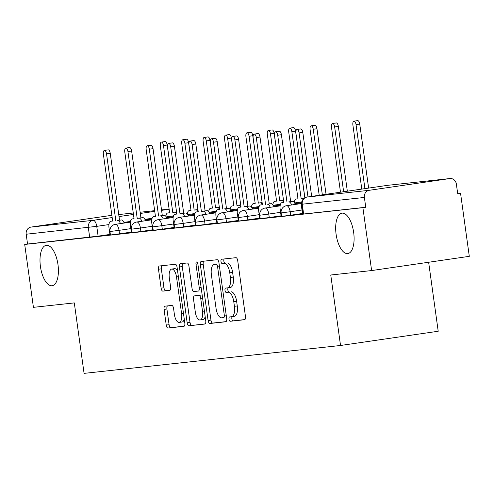 <?xml version="1.0" encoding="UTF-8"?>
<svg xmlns="http://www.w3.org/2000/svg" width="494" height="494" viewBox="0 0 494 494"><rect width="100%" height="100%" fill="white"/><g stroke="black" fill="none" stroke-linecap="round" stroke-linejoin="round"><path stroke-width="0.74" d="M229 319.21A2.192 0.945 -98.3 0 0 230.241 321.279L244.542 319.723A3.131 1.352 -98.3 0 0 244.567 319.717A3.131 1.352 -98.3 0 0 245.462 316.475L237.713 260.634A3.131 1.352 -98.3 0 0 235.934 257.677L221.633 259.233A2.192 0.945 -98.3 0 0 221.615 259.239A2.192 0.945 -98.3 0 0 220.991 261.511A2.192 0.945 -98.3 0 0 222.232 263.58L224.085 263.376A10.022 4.329 -98.3 0 1 229.772 272.836L230.414 277.486A10.022 4.329 -98.3 0 1 227.555 287.872A10.022 4.329 -98.3 0 1 227.487 287.885L225.635 288.082A2.192 0.945 -98.3 0 0 225.622 288.088A2.192 0.945 -98.3 0 0 224.992 290.361A2.192 0.945 -98.3 0 0 226.24 292.429L228.086 292.226A10.022 4.329 -98.3 0 1 233.773 301.686L234.422 306.336A10.022 4.329 -98.3 0 1 231.556 316.722A10.022 4.329 -98.3 0 1 231.488 316.734L229.636 316.932A2.192 0.945 -98.3 0 0 229.624 316.938A2.192 0.945 -98.3 0 0 229 319.21M232.248 316.623A2.192 0.945 -98.3 0 0 231.847 318.791A2.192 0.945 -98.3 0 0 233.088 320.865L244.876 319.581M224.208 258.955A2.192 0.945 -98.3 0 0 223.838 261.091A2.192 0.945 -98.3 0 0 225.085 263.16L224.085 263.376M228.247 287.774A2.192 0.945 -98.3 0 0 227.839 289.941A2.192 0.945 -98.3 0 0 229.086 292.01L228.086 292.226M57.977 264.574A20.421 8.824 -98.3 0 0 46.257 245.314A20.421 8.824 -98.3 0 0 40.428 266.482A20.421 8.824 -98.3 0 0 52.148 285.736A20.421 8.824 -98.3 0 0 57.977 264.574M353.661 232.415A20.421 8.824 -98.3 0 0 341.941 213.161A20.421 8.824 -98.3 0 0 336.105 234.323A20.421 8.824 -98.3 0 0 347.832 253.576A20.421 8.824 -98.3 0 0 353.661 232.415M164.977 306.175A3.131 1.352 -98.3 0 0 164.959 306.175A3.131 1.352 -98.3 0 0 164.064 309.423L166.237 325.089A3.131 1.352 -98.3 0 0 168.016 328.047L183.898 326.318A3.131 1.352 -98.3 0 0 183.922 326.312A3.131 1.352 -98.3 0 0 184.818 323.07L177.068 267.229A3.131 1.352 -98.3 0 0 175.29 264.271L159.408 266A3.131 1.352 -98.3 0 0 159.383 266.007A3.131 1.352 -98.3 0 0 158.488 269.249L161.118 288.175A3.131 1.352 -98.3 0 0 162.89 291.127L169.689 290.392A3.131 1.352 -98.3 0 0 169.714 290.386A3.131 1.352 -98.3 0 0 170.609 287.144L169.306 277.758A8.379 3.619 -98.3 0 1 171.696 269.076A8.379 3.619 -98.3 0 1 176.506 276.973L181.607 313.733A8.379 3.619 -98.3 0 1 179.217 322.415A8.379 3.619 -98.3 0 1 174.407 314.517L173.555 308.392A3.131 1.352 -98.3 0 0 171.776 305.434L164.977 306.175M369.203 190.307L449.793 178.569A6.385 5.755 83.8 0 1 449.978 178.544A6.385 5.755 83.8 0 1 456.363 184.058L457.728 193.858L460.575 193.438L469.3 256.33L371.624 270.564L330.758 275.01L340.533 345.485L84.073 373.378L74.298 302.896L33.425 307.342L24.7 244.45L362.899 207.671L365.745 207.258L364.387 197.458L301.63 204.263L302.995 214.056L303.619 214.013L302.26 204.213A6.385 5.755 83.8 0 1 307.077 197.063L369.203 190.307A6.385 5.755 83.8 0 0 364.387 197.458M371.624 270.564L362.899 207.671M208.104 320.538A3.131 1.352 -98.3 0 0 209.882 323.49L225.764 321.767A3.131 1.352 -98.3 0 0 225.789 321.761A3.131 1.352 -98.3 0 0 226.678 318.513L218.935 262.678A3.131 1.352 -98.3 0 0 217.156 259.721L201.274 261.45A3.131 1.352 -98.3 0 0 201.249 261.45A3.131 1.352 -98.3 0 0 200.354 264.698L208.104 320.538L210.95 320.118A3.131 1.352 -98.3 0 0 212.729 323.076L226.098 321.625M204.831 324.039L188.949 325.768A3.131 1.352 -98.3 0 1 187.17 322.81L179.421 266.976A3.131 1.352 -98.3 0 1 180.316 263.728A3.131 1.352 -98.3 0 1 180.341 263.728L187.14 262.987A3.131 1.352 -98.3 0 1 188.912 265.939L192.055 288.589A3.131 1.352 -98.3 0 0 193.833 291.54L198.341 291.052A3.131 1.352 -98.3 0 0 198.366 291.052A3.131 1.352 -98.3 0 0 199.255 287.804L195.988 264.228A2.192 0.945 -98.3 0 1 196.612 261.956A2.192 0.945 -98.3 0 1 197.872 264.024L205.751 320.791A3.131 1.352 -98.3 0 1 204.856 324.039A3.131 1.352 -98.3 0 1 204.831 324.039L204.874 324.033M109.921 234.428L98.115 236.151L96.75 226.351L26.188 234.236A6.385 5.755 -96.2 0 1 31.005 227.086L111.595 215.347A6.385 5.755 -96.2 0 1 111.786 215.322A6.385 5.755 -96.2 0 1 111.86 215.316L111.595 215.347M460.575 193.438L457.71 193.753M428.638 262.258L438.209 331.252L340.533 345.485M24.7 244.45L27.547 244.036L26.188 234.236M301.581 203.083A6.385 2.76 -98.3 0 0 301.562 206.918L302.482 213.569L302.13 213.606L302.921 213.519M281.086 215.884L281.524 215.847M259.69 218.206L260.128 218.175M248.846 209.623A6.385 2.76 -98.3 0 0 245.963 206.548L244.178 206.745L234.903 139.901A3.668 1.587 -98.3 0 0 232.798 136.443A3.668 1.587 -98.3 0 0 231.748 140.247L241.023 207.085L239.244 207.282A6.385 2.76 -98.3 0 0 239.201 207.289A6.385 2.76 -98.3 0 0 237.379 213.902L238.299 220.546L237.941 220.583L238.732 220.503M216.903 222.862L217.341 222.825M206.054 214.279A6.385 2.76 -98.3 0 0 203.176 211.204L201.391 211.395L192.117 144.557A3.668 1.587 -98.3 0 0 190.011 141.093A3.668 1.587 -98.3 0 0 188.961 144.896L198.236 211.741L196.451 211.932A6.385 2.76 -98.3 0 0 196.408 211.938A6.385 2.76 -98.3 0 0 194.587 218.552L195.513 225.202L195.155 225.239L195.945 225.153M184.657 216.607A6.385 2.76 -98.3 0 0 181.78 213.532L179.995 213.723L170.72 146.885A3.668 1.587 -98.3 0 0 168.615 143.421A3.668 1.587 -98.3 0 0 167.565 147.224L176.84 214.069L175.061 214.26A6.385 2.76 -98.3 0 0 175.018 214.266A6.385 2.76 -98.3 0 0 173.19 220.88L174.116 227.53L173.758 227.567L174.549 227.481M152.72 229.84L153.159 229.809M141.871 221.256A6.385 2.76 -98.3 0 0 138.987 218.181L137.209 218.379L127.934 151.535A3.668 1.587 -98.3 0 0 125.828 148.077A3.668 1.587 -98.3 0 0 124.778 151.88L134.053 218.719L132.269 218.916A6.385 2.76 -98.3 0 0 132.225 218.922A6.385 2.76 -98.3 0 0 130.404 225.536L131.324 232.18L130.972 232.217L131.762 232.137M131.318 232.106L119.505 233.823L119.023 230.346L109.958 231.525L110.44 235.002L119.505 233.823M152.708 229.778L140.901 231.495L140.42 228.024L131.355 229.197L131.836 232.674L140.901 231.495M174.104 227.45L162.298 229.173L161.816 225.696L152.751 226.87L153.233 230.346L162.298 229.173M195.501 225.122L183.688 226.845L183.206 223.368L174.141 224.542L174.623 228.018L183.688 226.845M216.891 222.794L205.084 224.517L204.602 221.04L195.538 222.214L196.019 225.69L205.084 224.517M238.287 220.472L226.48 222.189L225.999 218.712L216.934 219.892L217.416 223.368L226.48 222.189M259.683 218.144L247.871 219.867L247.389 216.391L238.324 217.564L238.812 221.04L247.871 219.867M281.08 215.816L269.267 217.539L268.785 214.063L259.721 215.236L260.202 218.712L269.267 217.539M302.47 213.488L290.663 215.211L290.182 211.735L281.117 212.908L281.599 216.384L290.663 215.211M109.927 234.496L110.366 234.459M27.547 244.036L98.115 236.151M365.745 207.258L303.619 214.013M231.624 316.716L234.335 316.321A10.022 4.329 -98.3 0 0 234.403 316.308A10.022 4.329 -98.3 0 0 237.268 305.922L234.422 306.336M230.939 291.812A10.022 4.329 -98.3 0 1 236.62 301.272L237.268 305.922M227.623 287.866L230.334 287.471A10.022 4.329 -98.3 0 0 230.402 287.459A10.022 4.329 -98.3 0 0 233.267 277.072L230.414 277.486M226.931 262.962A10.022 4.329 -98.3 0 1 232.618 272.422L233.267 277.072M203.787 261.178A3.131 1.352 -98.3 0 0 203.201 264.284L210.95 320.118M223.683 317.58A2.192 0.945 -98.3 0 0 223.696 317.58A2.192 0.945 -98.3 0 0 224.325 315.308L217.521 266.297A2.192 0.945 -98.3 0 0 216.279 264.228L214.328 264.438A10.022 4.329 -98.3 0 0 214.26 264.444A10.022 4.329 -98.3 0 0 211.395 274.831L216.045 308.336A10.022 4.329 -98.3 0 0 221.732 317.796L223.714 317.58M217.039 264.043A10.022 4.329 -98.3 0 1 217.107 264.031A10.022 4.329 -98.3 0 1 217.175 264.024L216.279 264.228M205.164 323.897L188.949 325.768M182.854 263.45A3.131 1.352 -98.3 0 0 182.267 266.556L190.017 322.397A3.131 1.352 -98.3 0 0 191.796 325.355M201.212 290.633L201.188 290.639A3.131 1.352 -98.3 0 0 201.212 290.633A3.131 1.352 -98.3 0 0 201.54 290.478M195.315 312.084A8.379 3.619 -98.3 0 0 200.126 319.989A8.379 3.619 -98.3 0 0 202.515 311.3L200.718 298.351A3.131 1.352 -98.3 0 0 198.946 295.393L194.432 295.887A3.131 1.352 -98.3 0 0 194.414 295.887A3.131 1.352 -98.3 0 0 193.518 299.136L195.315 312.084M200.126 319.989L202.972 319.569A8.379 3.619 -98.3 0 0 205.177 316.679M202.176 295.06A3.131 1.352 -98.3 0 0 201.793 294.98L198.946 295.393M197.242 295.48A3.131 1.352 -98.3 0 1 197.26 295.474A3.131 1.352 -98.3 0 1 197.285 295.474L201.793 294.98M179.217 322.415L182.064 322.002A8.379 3.619 -98.3 0 0 184.268 319.112M177.587 270.984A8.379 3.619 -98.3 0 0 174.543 268.662L171.696 269.076M161.921 265.729A3.131 1.352 -98.3 0 0 161.34 268.835L163.965 287.761A3.131 1.352 -98.3 0 0 165.743 290.713L170.022 290.25M167.497 305.903A3.131 1.352 -98.3 0 0 166.91 309.009L169.084 324.675A3.131 1.352 -98.3 0 0 170.862 327.627L184.231 326.176M364.924 188.634L356.044 124.624A3.668 1.587 -98.3 0 0 353.932 121.166A3.668 1.587 -98.3 0 0 352.889 124.97L361.787 189.091M353.932 121.166L357.637 120.622A3.668 1.587 81.7 0 1 359.743 124.087L368.623 188.097M307.972 196.933L299.086 132.923A3.668 1.587 -98.3 0 0 296.98 129.465L300.685 128.922A3.668 1.587 81.7 0 1 302.791 132.38L311.671 196.396M296.98 129.465A3.668 1.587 -98.3 0 0 295.931 133.263L304.884 197.791M343.639 191.74L334.648 126.952A3.668 1.587 -98.3 0 0 332.542 123.494A3.668 1.587 -98.3 0 0 331.493 127.291L340.496 192.197M332.542 123.494L336.241 122.95A3.668 1.587 81.7 0 1 338.347 126.415L347.338 191.197M322.347 194.84L313.252 129.28A3.668 1.587 -98.3 0 0 311.146 125.816A3.668 1.587 -98.3 0 0 310.096 129.619L319.21 195.297M311.146 125.816L314.851 125.278A3.668 1.587 81.7 0 1 316.957 128.736L326.052 194.296M291.633 204.973A6.385 2.76 -98.3 0 0 288.749 201.898L292.454 201.361A6.385 2.76 81.7 0 1 295.332 204.43M286.971 202.089L277.696 135.251A3.668 1.587 -98.3 0 0 275.584 131.787L279.289 131.25A3.668 1.587 81.7 0 1 281.395 134.708L290.67 201.552M275.584 131.787A3.668 1.587 -98.3 0 0 274.541 135.591L283.815 202.435L282.031 202.626A6.385 2.76 -98.3 0 0 281.988 202.633A6.385 2.76 -98.3 0 0 280.166 209.246L281.086 215.897M270.237 207.301A6.385 2.76 -98.3 0 0 267.359 204.226L271.058 203.682A6.385 2.76 81.7 0 1 273.942 206.758M265.574 204.417L256.3 137.573A3.668 1.587 -98.3 0 0 254.194 134.115L257.893 133.578A3.668 1.587 81.7 0 1 259.998 137.036L269.273 203.88M254.194 134.115A3.668 1.587 -98.3 0 0 253.144 137.919L262.419 204.763L260.634 204.954A6.385 2.76 -98.3 0 0 260.591 204.961A6.385 2.76 -98.3 0 0 258.77 211.574L259.696 218.218M303.853 198.495A6.385 2.76 -98.3 0 0 302.915 198.255L301.136 198.446L291.855 131.602A3.668 1.587 -98.3 0 0 289.75 128.144A3.668 1.587 -98.3 0 0 288.706 131.947L297.981 198.792L296.196 198.983A6.385 2.76 -98.3 0 0 296.153 198.989A6.385 2.76 -98.3 0 0 294.257 202.423M289.75 128.144L293.455 127.606A3.668 1.587 81.7 0 1 295.56 131.064L304.823 197.822M304.631 197.94L301.136 198.446M282.031 202.626L283.803 202.367A6.385 2.76 -98.3 0 0 281.524 200.583L279.74 200.774L270.465 133.93A3.668 1.587 -98.3 0 0 268.359 130.472A3.668 1.587 -98.3 0 0 267.31 134.275L276.584 201.12L274.8 201.311A6.385 2.76 -98.3 0 0 274.757 201.317A6.385 2.76 -98.3 0 0 272.861 204.744M268.359 130.472L272.058 129.934A3.668 1.587 81.7 0 1 274.164 133.392L283.507 200.224M283.439 200.237L279.74 200.774M260.634 204.954L262.413 204.695A6.385 2.76 -98.3 0 0 260.128 202.904L258.343 203.102L249.069 136.258A3.668 1.587 -98.3 0 0 246.963 132.8A3.668 1.587 -98.3 0 0 245.913 136.603L255.188 203.442L253.41 203.639A6.385 2.76 -98.3 0 0 253.366 203.645A6.385 2.76 -98.3 0 0 251.471 207.072M246.963 132.8L250.668 132.256A3.668 1.587 81.7 0 1 252.774 135.72L262.116 202.552M262.048 202.559L258.343 203.102M244.178 206.745L249.661 206.01A6.385 2.76 81.7 0 1 252.545 209.086M232.798 136.443L236.503 135.906A3.668 1.587 81.7 0 1 238.608 139.364L247.883 206.208M227.45 211.951A6.385 2.76 -98.3 0 0 224.566 208.876L228.271 208.338A6.385 2.76 81.7 0 1 231.149 211.413M222.788 209.073L213.507 142.229A3.668 1.587 -98.3 0 0 211.401 138.771L215.106 138.227A3.668 1.587 81.7 0 1 217.212 141.692L226.487 208.53M211.401 138.771A3.668 1.587 -98.3 0 0 210.358 142.575L219.632 209.413L217.848 209.61A6.385 2.76 -98.3 0 0 217.805 209.617A6.385 2.76 -98.3 0 0 215.983 216.23L216.903 222.874M201.391 211.395L206.875 210.666A6.385 2.76 81.7 0 1 209.759 213.741M190.011 141.093L193.71 140.555A3.668 1.587 81.7 0 1 195.815 144.013L205.09 210.858M239.244 207.282L241.016 207.023A6.385 2.76 -98.3 0 0 238.732 205.232L236.947 205.43L227.672 138.586A3.668 1.587 -98.3 0 0 225.567 135.128A3.668 1.587 -98.3 0 0 224.523 138.925L233.798 205.77L232.013 205.967A6.385 2.76 -98.3 0 0 231.97 205.967A6.385 2.76 -98.3 0 0 230.074 209.4M225.567 135.128L229.272 134.584A3.668 1.587 81.7 0 1 231.377 138.048L240.72 204.88M240.652 204.887L236.947 205.43M179.995 213.723L185.478 212.994A6.385 2.76 81.7 0 1 188.362 216.063M168.615 143.421L172.32 142.883A3.668 1.587 81.7 0 1 174.425 146.341L183.7 213.186M217.848 209.61L219.62 209.351A6.385 2.76 -98.3 0 0 217.335 207.56L215.557 207.752L206.282 140.913A3.668 1.587 -98.3 0 0 204.176 137.449A3.668 1.587 -98.3 0 0 203.127 141.253L212.401 208.098L210.617 208.289A6.385 2.76 -98.3 0 0 210.574 208.295A6.385 2.76 -98.3 0 0 208.678 211.728M204.176 137.449L207.875 136.912A3.668 1.587 81.7 0 1 209.981 140.37L219.324 207.208M219.256 207.214L215.557 207.752M163.267 218.935A6.385 2.76 -98.3 0 0 160.383 215.859L164.088 215.316A6.385 2.76 81.7 0 1 166.966 218.391M158.599 216.051L149.324 149.207A3.668 1.587 -98.3 0 0 147.218 145.749L150.923 145.211A3.668 1.587 81.7 0 1 153.029 148.669L162.304 215.514M147.218 145.749A3.668 1.587 -98.3 0 0 146.175 149.552L155.449 216.397L153.665 216.588A6.385 2.76 -98.3 0 0 153.622 216.594A6.385 2.76 -98.3 0 0 151.8 223.208L152.72 229.852M196.451 211.932L198.23 211.679A6.385 2.76 -98.3 0 0 195.945 209.888L194.161 210.08L184.886 143.235A3.668 1.587 -98.3 0 0 182.78 139.777A3.668 1.587 -98.3 0 0 181.73 143.581L191.005 210.425L189.227 210.617A6.385 2.76 -98.3 0 0 189.183 210.623A6.385 2.76 -98.3 0 0 187.288 214.056M182.78 139.777L186.479 139.24A3.668 1.587 81.7 0 1 188.591 142.698L197.927 209.536M197.866 209.542L194.161 210.08M137.209 218.379L142.692 217.644A6.385 2.76 81.7 0 1 145.576 220.719M125.828 148.077L129.527 147.539A3.668 1.587 81.7 0 1 131.632 150.997L140.907 217.842M175.061 214.26L176.833 214.001A6.385 2.76 -98.3 0 0 174.549 212.216L172.764 212.408L163.489 145.563A3.668 1.587 -98.3 0 0 161.384 142.105A3.668 1.587 -98.3 0 0 160.334 145.909L169.615 212.753L167.83 212.945A6.385 2.76 -98.3 0 0 167.787 212.951A6.385 2.76 -98.3 0 0 165.891 216.378M161.384 142.105L165.089 141.568A3.668 1.587 81.7 0 1 167.194 145.026L176.537 211.858M176.469 211.87L172.764 212.408M120.474 223.584A6.385 2.76 -98.3 0 0 117.597 220.509L121.296 219.972A6.385 2.76 81.7 0 1 124.179 223.047M115.812 220.707L106.537 153.862A3.668 1.587 -98.3 0 0 104.432 150.404L108.13 149.861A3.668 1.587 81.7 0 1 110.242 153.325L119.517 220.163M104.432 150.404A3.668 1.587 -98.3 0 0 103.382 154.208L112.657 221.046L110.878 221.244A6.385 2.76 -98.3 0 0 110.835 221.25A6.385 2.76 -98.3 0 0 109.007 227.864L109.934 234.508M233.088 320.865L230.241 321.279M225.085 263.16L222.232 263.58M229.086 292.01L226.24 292.429M152.096 218.292L144.921 219.336M130.472 221.442L123.908 222.399M108.946 224.579L96.75 226.351A6.385 2.76 81.7 0 0 93.131 220.33L112.175 217.558M119.017 216.563L133.46 214.458M140.302 213.457L154.746 211.358M161.587 210.358L169.127 209.258M169.102 209.092L161.526 209.919L169.102 209.092M154.653 210.666L140.135 212.241L154.653 210.66M133.257 212.994L118.739 214.569L133.257 212.988M31.005 227.086L93.131 220.33A6.385 5.755 83.8 0 0 88.315 227.481L89.673 237.281M449.793 178.569L387.666 185.324L307.077 197.063A6.385 2.76 -98.3 0 0 307.033 197.069A6.385 6.385 0 0 0 301.63 204.263M130.836 228.629L119.023 230.346A6.385 2.76 81.7 0 0 115.405 224.325A6.385 2.76 81.7 0 0 115.361 224.332A6.385 6.385 0 0 0 109.958 231.525M152.226 226.301L140.42 228.024A6.385 2.76 81.7 0 0 136.801 221.997A6.385 2.76 81.7 0 0 136.758 222.004A6.385 6.385 0 0 0 131.355 229.197M173.622 223.973L161.816 225.696A6.385 2.76 81.7 0 0 158.191 219.669A6.385 2.76 81.7 0 0 158.148 219.676A6.385 6.385 0 0 0 152.751 226.87M195.019 221.645L183.206 223.368A6.385 2.76 81.7 0 0 179.588 217.348A6.385 2.76 81.7 0 0 179.544 217.348A6.385 6.385 0 0 0 174.141 224.542M216.409 219.324L204.602 221.04A6.385 2.76 81.7 0 0 200.984 215.02A6.385 2.76 81.7 0 0 200.941 215.026A6.385 6.385 0 0 0 195.538 222.214M237.805 216.996L225.999 218.712A6.385 2.76 81.7 0 0 222.374 212.692A6.385 2.76 81.7 0 0 222.331 212.698A6.385 6.385 0 0 0 216.934 219.892M259.202 214.668L247.389 216.391A6.385 2.76 81.7 0 0 243.77 210.364A6.385 2.76 81.7 0 0 243.727 210.37A6.385 6.385 0 0 0 238.324 217.564M280.592 212.34L268.785 214.063A6.385 2.76 81.7 0 0 265.167 208.036A6.385 2.76 81.7 0 0 265.124 208.042A6.385 6.385 0 0 0 259.721 215.236M301.988 210.012L290.182 211.735A6.385 2.76 81.7 0 0 286.563 205.714A6.385 2.76 81.7 0 0 286.52 205.72A6.385 6.385 0 0 0 281.117 212.908M449.978 178.544L387.852 185.299A6.385 6.385 0 0 0 387.623 185.33A6.385 2.76 -98.3 0 1 387.666 185.324A6.385 5.755 -96.2 0 1 387.852 185.299A6.385 5.755 -96.2 0 1 388.043 185.281M307.033 197.069L387.623 185.33A6.385 2.76 -98.3 0 0 387.58 185.336M236.62 301.272L233.773 301.686M232.618 272.422L229.772 272.836M203.201 264.284L200.354 264.698M212.729 323.076L209.882 323.49M226.196 315.036L224.325 315.308M219.398 266.019L217.521 266.297M217.175 264.024L214.328 264.438M190.017 322.397L187.17 322.81M182.267 266.556L179.421 266.976M201.132 287.533L199.255 287.804M197.859 263.957L195.988 264.228M204.393 311.029L202.515 311.3M202.596 298.08L200.718 298.351M197.285 295.474L194.432 295.887L197.26 295.474M183.484 313.462L181.607 313.733M178.383 276.702L176.506 276.973M165.743 290.713L162.89 291.127M163.965 287.761L161.118 288.175M161.34 268.835L158.488 269.249M170.862 327.627L168.016 328.047M169.084 324.675L166.237 325.089M166.91 309.009L164.064 309.423M359.743 124.087L356.044 124.624M299.086 132.923L302.791 132.38M338.347 126.415L334.648 126.952M316.957 128.736L313.252 129.28M288.749 201.898L292.454 201.361M277.696 135.251L281.395 134.708M267.359 204.226L271.058 203.682M256.3 137.573L259.998 137.036M304.495 198.026L302.915 198.255M295.56 131.064L291.855 131.602M283.519 200.292L281.524 200.583M274.164 133.392L270.465 133.93M262.123 202.614L260.128 202.904M252.774 135.72L249.069 136.258M245.963 206.548L249.661 206.01M234.903 139.901L238.608 139.364M224.566 208.876L228.271 208.338M213.507 142.229L217.212 141.692M203.176 211.204L206.875 210.666M192.117 144.557L195.815 144.013M240.726 204.942L238.732 205.232M231.377 138.048L227.672 138.586M181.78 213.532L185.478 212.994M170.72 146.885L174.425 146.341M219.336 207.27L217.335 207.56M209.981 140.37L206.282 140.913M160.383 215.859L164.088 215.316M149.324 149.207L153.029 148.669M197.94 209.598L195.945 209.888M188.591 142.698L184.886 143.235M138.987 218.181L142.692 217.644M132.269 218.916L134.047 218.657M127.934 151.535L131.632 150.997M176.543 211.92L174.549 212.216M167.194 145.026L163.489 145.563M117.597 220.509L121.296 219.972M106.537 153.862L110.242 153.325M286.52 205.72L301.513 203.534M265.124 208.042L280.117 205.862M295.017 203.689L301.606 202.731M243.727 210.37L258.72 208.184M273.627 206.017L280.259 205.047M294.622 202.954L301.741 201.916M222.331 212.698L237.33 210.512M252.23 208.345L258.862 207.375M273.231 205.282L280.499 204.226M200.941 215.026L215.934 212.84M230.834 210.666L237.472 209.703M251.835 207.61L259.109 206.548M179.544 217.348L194.537 215.168M209.437 212.994L216.076 212.031M230.439 209.938L237.713 208.876M158.148 219.676L173.147 217.496M188.047 215.322L194.679 214.353M209.048 212.266L216.316 211.204M136.758 222.004L151.751 219.818M166.651 217.65L173.283 216.681M187.652 214.587L194.92 213.532M115.361 224.332L130.354 222.146M145.255 219.978L151.893 219.009M166.256 216.915L173.53 215.859M234.403 316.308L231.556 316.722M230.402 287.459L227.555 287.872M217.107 264.031L214.26 264.444M281.988 202.633L283.803 202.367M260.591 204.961L262.413 204.695M239.201 207.289L241.016 207.023M217.805 209.617L219.62 209.351M196.408 211.938L198.23 211.673M175.018 214.266L176.833 214.001M132.225 218.922L134.041 218.657"/></g></svg>
